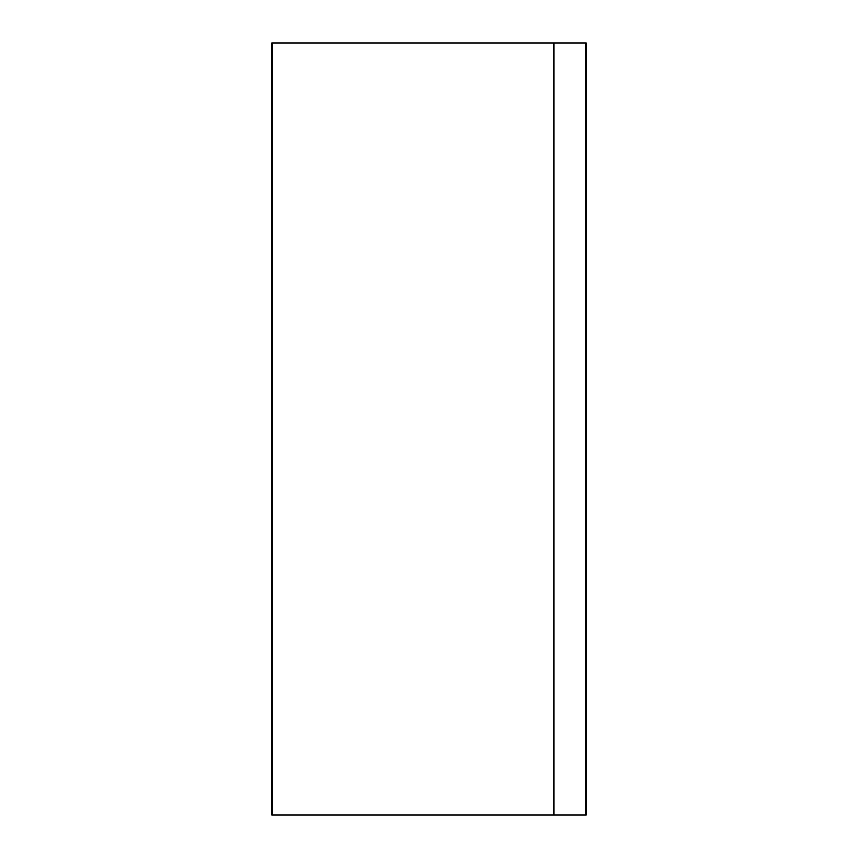 <?xml version="1.0" encoding="UTF-8"?>
<svg xmlns="http://www.w3.org/2000/svg" width="858" height="858" viewBox="0 0 858 858"><rect width="100%" height="100%" fill="white"/><g stroke="black" fill="none" stroke-linecap="round" stroke-linejoin="round"><path stroke-width="1.29" d="M553.871 42.9L271.954 42.9L271.954 815.1L586.046 815.1L586.046 42.9L553.871 42.9L553.871 815.1"/></g></svg>
